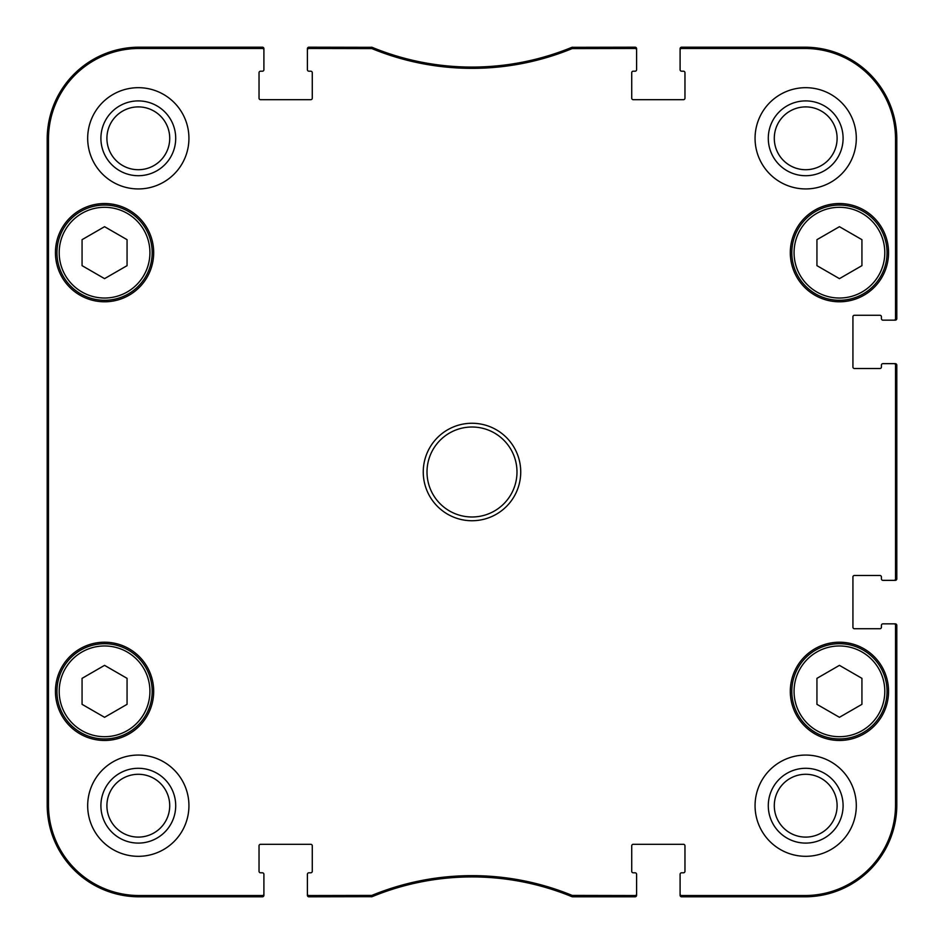 <?xml version="1.0" encoding="UTF-8"?>
<svg xmlns="http://www.w3.org/2000/svg" width="944" height="944" viewBox="0 0 944 944"><rect width="100%" height="100%" fill="white"/><g stroke="black" fill="none" stroke-linecap="round" stroke-linejoin="round"><path stroke-width="1.42" d="M127.062 678.347L127.062 704.33L104.56 717.31L82.069 704.33L82.069 678.347L104.56 665.355L127.062 678.347M56.947 691.338A47.613 47.613 0 0 0 128.372 732.568A47.613 47.613 0 0 0 128.372 650.097A47.613 47.613 0 0 0 56.947 691.338M861.931 678.347L861.931 704.33L839.44 717.31L816.938 704.33L816.938 678.347L839.44 665.355L861.931 678.347M791.815 691.338A47.613 47.613 0 0 0 863.241 732.568A47.613 47.613 0 0 0 863.241 650.097A47.613 47.613 0 0 0 791.815 691.338M47.766 509.878L47.778 434.016M572.158 895.408L572.477 896.8L635.1 896.8A1.499 1.499 90 0 0 636.598 895.301L636.598 894.027A1.499 1.499 90 0 1 635.1 895.526L572.158 895.408A263.73 263.73 0 0 0 371.842 895.408L308.9 895.526A1.499 1.499 90 0 1 307.402 894.027L307.402 895.301A1.499 1.499 90 0 0 308.9 896.8L372.089 896.682A262.456 262.456 0 0 1 571.911 896.682L572.725 895.526M635.1 896.8A1.499 1.499 90 0 0 636.598 895.301A1.499 1.499 90 0 1 635.1 896.8L635.1 895.526M681.592 896.8A1.499 1.499 90 0 1 680.093 895.301A1.499 1.499 90 0 0 681.592 896.8L804.937 896.8A91.863 91.863 0 0 0 896.8 804.937L896.8 625.353A1.499 1.499 0 0 0 895.301 623.842L894.027 623.842A1.499 1.499 0 0 1 895.526 625.353L895.526 804.937A90.589 90.589 0 0 1 804.937 895.526L681.592 895.526A1.499 1.499 90 0 1 680.093 894.027L680.093 895.301A1.499 1.499 90 0 0 681.592 896.8L681.592 895.526M896.8 625.353A1.499 1.499 0 0 0 895.301 623.842A1.499 1.499 0 0 1 896.8 625.353L895.526 625.353M896.8 578.861A1.499 1.499 0 0 1 895.301 580.359A1.499 1.499 0 0 0 896.8 578.861L896.8 365.139A1.499 1.499 0 0 0 895.301 363.641L894.027 363.641A1.499 1.499 0 0 1 895.526 365.139L895.526 578.861A1.499 1.499 0 0 1 894.027 580.359L895.301 580.359A1.499 1.499 0 0 0 896.8 578.861L895.526 578.861M896.8 365.139A1.499 1.499 0 0 0 895.301 363.641A1.499 1.499 0 0 1 896.8 365.139L895.526 365.139M896.8 318.647A1.499 1.499 -0 0 1 895.301 320.158A1.499 1.499 -0 0 0 896.8 318.647L896.8 139.063A91.863 91.863 0 0 0 804.937 47.2L681.592 47.2A1.499 1.499 -90 0 0 680.093 48.699L680.093 49.973A1.499 1.499 -90 0 1 681.592 48.474L804.937 48.474A90.589 90.589 0 0 1 895.526 139.063L895.526 318.647A1.499 1.499 -0 0 1 894.027 320.158L895.301 320.158A1.499 1.499 -0 0 0 896.8 318.647L895.526 318.647M681.592 47.2A1.499 1.499 -90 0 0 680.093 48.699A1.499 1.499 -90 0 1 681.592 47.2L681.592 48.474M635.1 47.2A1.499 1.499 -90 0 1 636.598 48.699A1.499 1.499 -90 0 0 635.1 47.2L571.911 47.318A262.456 262.456 0 0 1 372.089 47.318L308.9 47.2A1.499 1.499 -90 0 0 307.402 48.699L307.402 49.973A1.499 1.499 -90 0 1 308.9 48.474L371.842 48.592A263.73 263.73 0 0 0 572.158 48.592L635.1 48.474A1.499 1.499 -90 0 1 636.598 49.973L636.598 48.699A1.499 1.499 -90 0 0 635.1 47.2L635.1 48.474M572.725 48.474L572.477 47.2L572.158 48.592M371.842 48.592L371.523 47.2L371.275 48.474M308.9 47.2A1.499 1.499 -90 0 0 307.402 48.699A1.499 1.499 -90 0 1 308.9 47.2L308.9 48.474M262.408 47.2A1.499 1.499 -90 0 1 263.907 48.699A1.499 1.499 -90 0 0 262.408 47.2L139.063 47.2A91.863 91.863 0 0 0 47.2 139.063L47.2 804.937A91.863 91.863 0 0 0 139.063 896.8L262.408 896.8A1.499 1.499 90 0 0 263.907 895.301L263.907 894.027A1.499 1.499 90 0 1 262.408 895.526L139.063 895.526A90.589 90.589 0 0 1 48.474 804.937L48.474 139.063A90.589 90.589 0 0 1 139.063 48.474L262.408 48.474A1.499 1.499 -90 0 1 263.907 49.973L263.907 48.699A1.499 1.499 -90 0 0 262.408 47.2L262.408 48.474M262.408 896.8A1.499 1.499 90 0 0 263.907 895.301A1.499 1.499 90 0 1 262.408 896.8L262.408 895.526M308.9 896.8A1.499 1.499 90 0 1 307.402 895.301A1.499 1.499 90 0 0 308.9 896.8L308.9 895.526M371.275 895.526L371.523 896.8L371.842 895.408M47.672 337.02L47.672 262.043L48.002 337.02M47.672 681.957L47.672 606.98L48.002 681.957M47.471 472L47.814 510.185L47.814 433.862L47.471 472M100.902 138.308A37.406 37.406 0 0 0 157.011 170.699A37.406 37.406 0 0 0 157.011 105.917A37.406 37.406 0 0 0 100.902 138.308M106.908 138.308A31.4 31.4 0 0 1 154.014 111.109A31.4 31.4 0 0 1 154.014 165.507A31.4 31.4 0 0 1 106.908 138.308M100.902 805.692A37.406 37.406 0 0 0 157.011 838.083A37.406 37.406 0 0 0 157.011 773.301A37.406 37.406 0 0 0 100.902 805.692M106.908 805.692A31.4 31.4 0 0 1 154.014 778.493A31.4 31.4 0 0 1 154.014 832.891A31.4 31.4 0 0 1 106.908 805.692M768.286 805.692A37.406 37.406 0 0 0 824.395 838.083A37.406 37.406 0 0 0 824.395 773.301A37.406 37.406 0 0 0 768.286 805.692M774.292 805.692A31.4 31.4 0 0 1 821.398 778.493A31.4 31.4 0 0 1 821.398 832.891A31.4 31.4 0 0 1 774.292 805.692M768.286 138.308A37.406 37.406 0 0 0 824.395 170.699A37.406 37.406 0 0 0 824.395 105.917A37.406 37.406 0 0 0 768.286 138.308M774.292 138.308A31.4 31.4 0 0 1 821.398 111.109A31.4 31.4 0 0 1 821.398 165.507A31.4 31.4 0 0 1 774.292 138.308M188.93 805.692A50.61 50.61 0 0 1 112.997 849.529A50.61 50.61 0 0 1 112.997 761.855A50.61 50.61 0 0 1 188.93 805.692M856.302 805.692A50.61 50.61 0 0 1 780.381 849.529A50.61 50.61 0 0 1 780.381 761.855A50.61 50.61 0 0 1 856.302 805.692M856.302 138.308A50.61 50.61 0 0 1 780.381 182.145A50.61 50.61 0 0 1 780.381 94.471A50.61 50.61 0 0 1 856.302 138.308M188.93 138.308A50.61 50.61 0 0 1 112.997 182.145A50.61 50.61 0 0 1 112.997 94.471A50.61 50.61 0 0 1 188.93 138.308M153.683 691.338A49.112 49.112 0 0 1 80.004 733.877A49.112 49.112 0 0 1 80.004 648.799A49.112 49.112 0 0 1 153.683 691.338M888.552 691.338A49.112 49.112 0 0 1 814.873 733.877A49.112 49.112 0 0 1 814.873 648.799A49.112 49.112 0 0 1 888.552 691.338M888.552 252.662A49.112 49.112 0 0 1 814.873 295.201A49.112 49.112 0 0 1 814.873 210.123A49.112 49.112 0 0 1 888.552 252.662M153.683 252.662A49.112 49.112 0 0 1 80.004 295.201A49.112 49.112 0 0 1 80.004 210.123A49.112 49.112 0 0 1 153.683 252.662M427.007 472A44.993 44.993 0 0 1 494.491 433.036A44.993 44.993 0 0 1 494.491 510.964A44.993 44.993 0 0 1 427.007 472M423.254 472A48.746 48.746 0 0 0 496.367 514.209A48.746 48.746 0 0 0 496.367 429.791A48.746 48.746 0 0 0 423.254 472M636.598 894.027L636.598 874.309A1.499 1.499 0 0 0 635.1 872.799L633.223 872.799A1.499 1.499 0 0 1 631.725 871.3L631.725 845.812A1.499 1.499 0 0 1 633.223 844.314L683.468 844.314A1.499 1.499 0 0 1 684.966 845.812L684.966 871.3A1.499 1.499 0 0 1 683.468 872.799L681.592 872.799A1.499 1.499 0 0 0 680.093 874.309L680.093 894.027M894.027 623.842L882.923 623.842A1.499 1.499 0 0 0 881.425 625.353L881.425 627.217A1.499 1.499 0 0 1 879.926 628.728L854.438 628.728A1.499 1.499 0 0 1 852.928 627.217L852.928 576.985A1.499 1.499 0 0 1 854.438 575.486L879.926 575.486A1.499 1.499 0 0 1 881.425 576.985L881.425 578.861A1.499 1.499 0 0 0 882.923 580.359L894.027 580.359M894.027 363.641L882.923 363.641A1.499 1.499 0 0 0 881.425 365.139L881.425 367.015A1.499 1.499 0 0 1 879.926 368.514L854.438 368.514A1.499 1.499 0 0 1 852.928 367.015L852.928 316.783A1.499 1.499 0 0 1 854.438 315.272L879.926 315.272A1.499 1.499 0 0 1 881.425 316.783L881.425 318.647A1.499 1.499 0 0 0 882.923 320.158L894.027 320.158M680.093 49.973L680.093 69.691A1.499 1.499 0 0 0 681.592 71.201L683.468 71.201A1.499 1.499 0 0 1 684.966 72.7L684.966 98.188A1.499 1.499 0 0 1 683.468 99.686L633.223 99.686A1.499 1.499 0 0 1 631.725 98.188L631.725 72.7A1.499 1.499 0 0 1 633.223 71.201L635.1 71.201A1.499 1.499 0 0 0 636.598 69.691L636.598 49.973M307.402 49.973L307.402 69.691A1.499 1.499 0 0 0 308.9 71.201L310.777 71.201A1.499 1.499 0 0 1 312.275 72.7L312.275 98.188A1.499 1.499 0 0 1 310.777 99.686L260.532 99.686A1.499 1.499 0 0 1 259.034 98.188L259.034 72.7A1.499 1.499 0 0 1 260.532 71.201L262.408 71.201A1.499 1.499 0 0 0 263.907 69.691L263.907 49.973M263.907 894.027L263.907 874.309A1.499 1.499 0 0 0 262.408 872.799L260.532 872.799A1.499 1.499 0 0 1 259.034 871.3L259.034 845.812A1.499 1.499 0 0 1 260.532 844.314L310.777 844.314A1.499 1.499 0 0 1 312.275 845.812L312.275 871.3A1.499 1.499 0 0 1 310.777 872.799L308.9 872.799A1.499 1.499 0 0 0 307.402 874.309L307.402 894.027M861.931 239.67L861.931 265.653L839.44 278.645L816.938 265.653L816.938 239.67L839.44 226.69L861.931 239.67M791.815 252.662A47.613 47.613 0 0 0 863.241 293.903A47.613 47.613 0 0 0 863.241 211.432A47.613 47.613 0 0 0 791.815 252.662A47.613 47.613 0 0 0 863.241 293.903A47.613 47.613 0 0 0 863.241 211.432A47.613 47.613 0 0 0 791.815 252.662M127.062 239.67L127.062 265.653L104.56 278.645L82.069 265.653L82.069 239.67L104.56 226.69L127.062 239.67M56.947 252.662A47.613 47.613 0 0 0 128.372 293.903A47.613 47.613 0 0 0 128.372 211.432A47.613 47.613 0 0 0 56.947 252.662A47.613 47.613 0 0 0 128.372 293.903A47.613 47.613 0 0 0 128.372 211.432A47.613 47.613 0 0 0 56.947 252.662M59.201 691.338A45.371 45.371 0 0 1 127.251 652.044A45.371 45.371 0 0 1 127.251 730.621A45.371 45.371 0 0 1 59.201 691.338M794.069 691.338A45.371 45.371 0 0 1 862.12 652.044A45.371 45.371 0 0 1 862.12 730.621A45.371 45.371 0 0 1 794.069 691.338M47.2 139.063L48.474 139.063M47.2 804.937L48.474 804.937M896.8 804.937L895.526 804.937M896.8 139.063L895.526 139.063M139.063 896.8L139.063 895.526M804.937 47.2L804.937 48.474M139.063 47.2L139.063 48.474M804.937 896.8L804.937 895.526M794.069 252.662A45.371 45.371 0 0 1 862.12 213.379A45.371 45.371 0 0 1 862.12 291.956A45.371 45.371 0 0 1 794.069 252.662M59.201 252.662A45.371 45.371 0 0 1 127.251 213.379A45.371 45.371 0 0 1 127.251 291.956A45.371 45.371 0 0 1 59.201 252.662"/></g></svg>
